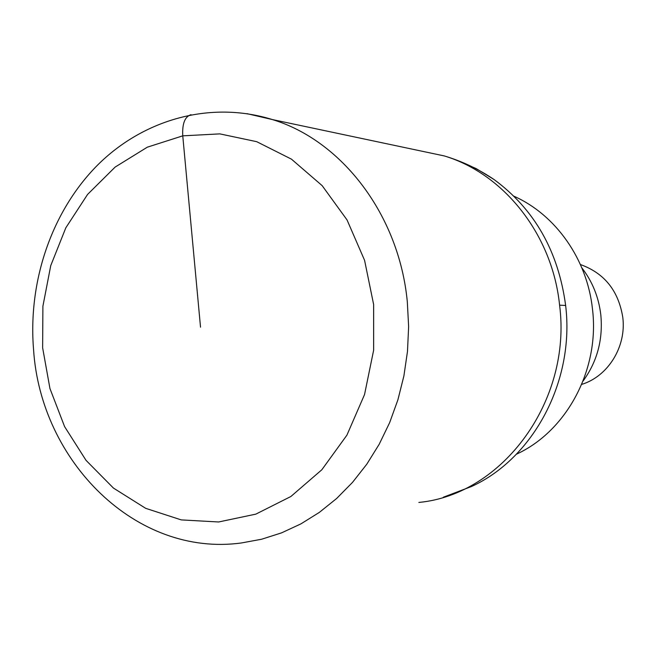 <?xml version="1.0" encoding="UTF-8"?>
<svg xmlns="http://www.w3.org/2000/svg" width="656" height="656" viewBox="0 0 656 656"><rect width="100%" height="100%" fill="white"/><g stroke="black" fill="none" stroke-linecap="round" stroke-linejoin="round"><path stroke-width="0.98" d="M418.856 502.43C502.414 494.673 572.024 400.939 559.593 305.188C552.45 234.627 503.89 173.791 444.292 155.931L416.847 150.126M443.325 497.223L471.418 486.547C533.525 458.331 574.853 380.874 565.636 305.458C558.371 251.281 534.484 209.28 493.96 179.457L476.125 168.567L457.265 160.335M493.96 179.457C478.593 169.084 462.037 161.237 444.292 155.931C503.89 173.791 552.45 234.627 559.593 305.188C572.024 400.914 502.447 494.64 418.913 502.422M516.395 454.214C566.784 431.205 599.904 369.312 592.483 309.107C587.243 259.243 555.632 214.725 513.976 196.234M583.061 381.07C597.239 361.563 603.151 339.447 600.798 314.716C598.69 297.078 592.368 281.449 581.831 267.828M581.708 384.391C608.079 376.364 626.521 346.647 622.798 317.438C618.51 290.756 604.381 273.126 580.412 264.54M200.523 327.172L182.762 135.841C182.13 123.631 184.885 116.579 191.035 114.685M247.017 113.668L272.437 119.581C341.866 140.614 399.11 214.897 407.319 301.826L408.631 326.606L407.483 351.419L403.899 375.921L397.921 399.766L389.656 422.636L379.217 444.219L366.77 464.227L352.493 482.406L336.602 498.527L319.324 512.402L300.907 523.882L281.596 532.844L261.662 539.224L241.359 542.971C135.94 557.362 40.721 461.201 33.571 349.746M42.632 347.787L42.902 306.221L50.742 265.631L65.83 227.796L87.576 194.43L115.12 167.091L147.313 147.182L182.762 135.841L219.826 133.881L256.701 141.68L291.453 159.154L322.162 185.648L347.049 219.949L364.58 260.325L373.641 304.564L373.641 350.181L364.539 394.559L346.909 435.166L321.842 469.753L290.862 496.51L255.791 514.148L218.604 521.979L181.269 519.905L145.657 508.318L113.439 488.072L86.043 460.356L64.6 426.63L49.946 388.524L42.632 347.787M565.636 305.458L559.593 305.179M444.292 155.931L272.437 119.581C210.469 100.294 143.451 119.351 97.531 165.14C51.742 211.265 27.978 281.17 33.546 349.418"/></g></svg>

